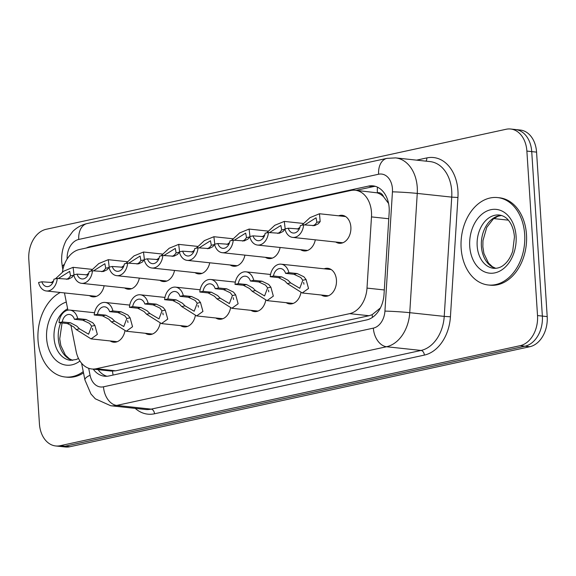 <?xml version="1.0" encoding="UTF-8"?>
<svg xmlns="http://www.w3.org/2000/svg" width="576" height="576" viewBox="0 0 576 576"><rect width="100%" height="100%" fill="white"/><g stroke="black" fill="none" stroke-linecap="round" stroke-linejoin="round"><path stroke-width="0.86" d="M300.917 292.745A14.062 10.152 96.1 0 1 289.584 303.926A14.062 10.152 96.1 0 1 286.171 302.674M265.723 300.398A14.062 10.152 96.1 0 1 254.39 311.58A14.062 10.152 96.1 0 1 250.97 310.327M230.53 308.052A14.062 10.152 96.1 0 1 219.197 319.234A14.062 10.152 96.1 0 1 215.777 317.981M195.329 315.706A14.062 10.152 96.1 0 1 183.996 326.887A14.062 10.152 96.1 0 1 180.576 325.634M160.135 323.359A14.062 10.152 96.1 0 1 148.802 334.541A14.062 10.152 96.1 0 1 145.382 333.288M124.934 331.013A14.062 10.152 96.1 0 1 113.602 342.194A14.062 10.152 96.1 0 1 110.189 340.942M324.18 268.805A14.062 10.152 96.1 0 1 327.787 268.308A14.062 10.152 96.1 0 1 336.449 280.08A14.062 10.152 96.1 0 1 324.785 296.273A14.062 10.152 96.1 0 1 321.365 295.02M315.324 239.825A14.062 10.152 96.1 0 1 304.006 250.927A14.062 10.152 96.1 0 1 300.586 249.682M280.123 247.478A14.062 10.152 96.1 0 1 268.805 258.581A14.062 10.152 96.1 0 1 265.392 257.335M244.93 255.132A14.062 10.152 96.1 0 1 233.611 266.234A14.062 10.152 96.1 0 1 230.191 264.989M209.736 262.786A14.062 10.152 96.1 0 1 198.418 273.888A14.062 10.152 96.1 0 1 194.998 272.642M174.535 270.439A14.062 10.152 96.1 0 1 163.217 281.542A14.062 10.152 96.1 0 1 159.804 280.296M139.342 278.093A14.062 10.152 96.1 0 1 128.023 289.195A14.062 10.152 96.1 0 1 124.603 287.95M104.141 285.746A14.062 10.152 96.1 0 1 92.83 296.849A14.062 10.152 96.1 0 1 89.41 295.603M338.602 215.806A14.062 10.152 96.1 0 1 342.202 215.309A14.062 10.152 96.1 0 1 350.87 227.081A14.062 10.152 96.1 0 1 339.199 243.274A14.062 10.152 96.1 0 1 335.779 242.028M70.812 324.698L76.133 351.353A26.374 19.037 -83.9 0 0 91.793 368.986A26.374 19.037 -83.9 0 0 96.286 368.734L349.625 313.646A26.374 19.037 -83.9 0 0 367.006 288.101L371.484 216.9A26.374 19.037 -83.9 0 0 371.484 212.328A26.374 19.037 -83.9 0 0 355.241 190.253A26.374 19.037 -83.9 0 0 350.748 190.505L79.488 249.487A26.374 19.037 -83.9 0 0 62.41 272.11M388.591 203.508L383.587 196.762A8.791 6.343 -83.9 0 0 377.395 192.751A26.374 17.748 -102.3 0 1 377.46 187.15M377.395 192.751L377.057 192.823A26.374 19.037 96.1 0 1 383.587 196.762M91.793 368.986L111.168 371.066L115.69 370.814L369.022 315.727L372.125 314.69L380.282 308.052M377.057 192.823L355.241 190.253M64.462 292.918L67.91 310.176M60.178 445.702L65.016 446.22A26.374 19.037 96.1 0 1 60.516 446.472A26.374 19.037 96.1 0 0 65.016 446.22L524.981 346.198L65.016 446.22L69.854 446.738A26.374 19.037 96.1 0 1 65.362 446.99L55.678 445.954A26.374 19.037 96.1 0 1 39.434 423.871L28.8 259.394A26.374 19.037 96.1 0 1 46.181 229.284L506.146 129.262A26.374 19.037 96.1 0 1 510.638 129.01A26.374 19.037 96.1 0 1 526.882 151.085L537.523 315.562A26.374 19.037 96.1 0 1 520.142 345.679L60.178 445.702A26.374 19.037 96.1 0 1 55.678 445.954M537.523 315.562L542.362 316.087A26.374 19.037 96.1 0 1 524.981 346.198A26.374 19.037 96.1 0 0 542.362 316.087L531.727 151.603L542.362 316.087L547.2 316.606A26.374 19.037 96.1 0 1 529.819 346.716L69.854 446.738M510.638 129.01L515.484 129.528A26.374 19.037 96.1 0 1 531.727 151.603A26.374 19.037 96.1 0 0 515.484 129.528L520.322 130.046A26.374 19.037 96.1 0 1 536.566 152.129L547.2 316.606M93.247 369.144A26.374 19.037 -83.9 0 0 104.494 376.207A26.374 19.037 -83.9 0 0 108.986 375.955L366.631 319.932A26.374 19.037 -83.9 0 0 384.019 294.386L389.174 212.508A26.374 19.037 -83.9 0 0 389.167 207.929A26.374 19.037 -83.9 0 0 372.924 185.854A26.374 19.037 -83.9 0 0 368.431 186.106L90.173 246.614A26.374 19.037 -83.9 0 0 86.328 248.004M356.148 190.346L373.27 186.624A26.374 19.037 96.1 0 1 375.322 186.329M106.934 376.25A26.374 19.037 96.1 0 1 98.086 369.662M312.977 225.792L315.144 224.482L316.901 222.3L316.066 217.807L304.654 224.964M297.389 229.147L299.93 227.34M301.795 225.252L309.982 217.649L319.478 213.754L320.17 221.594L318.326 223.79L314.604 225.598L303.624 224.856A13.183 9.518 -83.9 0 1 292.716 237.398L342.806 242.777M299.052 228.982L288.23 228.204L284.954 228.917A13.183 9.518 -83.9 0 0 292.716 237.398M288.23 228.204A8.791 6.343 -83.9 0 0 293.184 233.028A8.791 6.343 -83.9 0 0 300.348 225.569L303.624 224.856M273.478 276.005L281.772 276.898L288.022 280.246L290.628 282.895L299.772 288.281L302.803 280.246L300.73 277.481L293.897 274.262L285.595 273.37A8.791 6.343 -83.9 0 0 280.642 268.546A8.791 6.343 -83.9 0 0 273.478 276.005L270.202 276.718L278.496 277.61L284.846 280.937L287.359 283.608L302.242 292.968L328.392 295.776M303.638 282.377A8.791 6.343 -83.9 0 0 303.977 284.17M270.202 276.718A13.183 9.518 -83.9 0 1 281.11 264.175A13.183 9.518 -83.9 0 1 288.871 272.657L297.173 273.55L303.905 276.79L306.072 279.54L308.527 288.475L302.242 292.968M288.871 272.657L285.595 273.37M461.138 248.191A43.949 31.723 96.1 0 1 497.599 197.582A43.949 31.723 96.1 0 1 524.671 234.374A43.949 31.723 96.1 0 1 488.21 284.983A43.949 31.723 96.1 0 1 461.138 248.191M497.599 197.582L499.414 197.777A43.949 31.723 96.1 0 1 526.486 234.569A43.949 31.723 96.1 0 1 490.025 285.178L488.21 284.983M277.776 233.446L279.95 232.135L281.707 229.954L280.872 225.461L269.453 232.618M262.195 236.801L264.737 234.994M285.012 229.176L283.126 231.444L279.41 233.251L268.43 232.51A13.183 9.518 -83.9 0 1 257.515 245.052L307.613 250.43M263.858 236.635L253.037 235.858L249.754 236.57A13.183 9.518 -83.9 0 0 257.515 245.052M266.594 232.906L274.781 225.295L284.285 221.407L285.178 228.866M253.037 235.858A8.791 6.343 -83.9 0 0 257.99 240.682A8.791 6.343 -83.9 0 0 265.154 233.222L268.43 232.51M242.582 241.099L244.757 239.789L246.514 237.607L245.671 233.114L234.259 240.271M226.994 244.454L229.536 242.647M249.818 236.83L247.932 239.098L244.217 240.905L233.237 240.163A13.183 9.518 -83.9 0 1 222.322 252.706L272.412 258.084M228.665 244.289L217.836 243.511L214.56 244.224A13.183 9.518 -83.9 0 0 222.322 252.706M231.401 240.559L239.587 232.949L249.084 229.061L249.977 236.52M217.836 243.511A8.791 6.343 -83.9 0 0 222.79 248.335A8.791 6.343 -83.9 0 0 229.961 240.876L233.237 240.163M207.382 248.753L209.556 247.442L211.313 245.261L210.478 240.768L199.058 247.925M191.801 252.108L194.342 250.301M214.618 244.483L212.731 246.751L209.016 248.558L198.036 247.817A13.183 9.518 -83.9 0 1 187.128 260.359L237.218 265.738M193.464 251.942L182.642 251.165L179.366 251.878A13.183 9.518 -83.9 0 0 187.128 260.359M196.207 248.213L204.394 240.602L213.89 236.714L214.783 244.174M182.642 251.165A8.791 6.343 -83.9 0 0 187.596 255.989A8.791 6.343 -83.9 0 0 194.76 248.53L198.036 247.817M172.188 256.406L174.362 255.096L176.119 252.914L175.284 248.422L163.865 255.578M156.607 259.762L159.142 257.954M179.424 252.137L177.538 254.405L173.822 256.212L162.842 255.47A13.183 9.518 -83.9 0 1 151.927 268.013L202.025 273.391M158.27 259.596L147.442 258.818L144.166 259.531A13.183 9.518 -83.9 0 0 151.927 268.013M161.006 255.866L169.193 248.256L178.69 244.368L179.59 251.827M147.442 258.818A8.791 6.343 -83.9 0 0 152.395 263.642A8.791 6.343 -83.9 0 0 159.566 256.183L162.842 255.47M238.277 283.658L246.578 284.551L252.828 287.899L255.434 290.549L264.578 295.934L267.61 287.899L265.529 285.134L258.696 281.916L250.402 281.023A8.791 6.343 -83.9 0 0 245.448 276.199A8.791 6.343 -83.9 0 0 238.277 283.658L235.001 284.371L243.302 285.264L249.646 288.59L252.166 291.262L267.048 300.622L293.191 303.43M268.438 290.03A8.791 6.343 -83.9 0 0 268.783 291.823M235.001 284.371A13.183 9.518 -83.9 0 1 245.916 271.829A13.183 9.518 -83.9 0 1 253.678 280.31L261.972 281.203L268.711 284.443L270.878 287.194L273.334 296.129L267.048 300.622M253.678 280.31L250.402 281.023M203.083 291.312L211.378 292.205L217.627 295.553L220.234 298.202L229.378 303.588L232.409 295.553L230.335 292.788L223.502 289.57L215.201 288.677A8.791 6.343 -83.9 0 0 210.247 283.853A8.791 6.343 -83.9 0 0 203.083 291.312L199.807 292.025L208.102 292.918L214.452 296.244L216.972 298.915L231.847 308.275L257.998 311.083M233.244 297.684A8.791 6.343 -83.9 0 0 233.582 299.477M199.807 292.025A13.183 9.518 -83.9 0 1 210.722 279.482A13.183 9.518 -83.9 0 1 218.484 287.964L226.778 288.857L233.51 292.097L235.678 294.847L238.133 303.782L231.847 308.275M218.484 287.964L215.201 288.677M167.89 298.966L176.184 299.858L182.434 303.206L185.04 305.856L194.184 311.242L197.215 303.206L195.142 300.442L188.302 297.223L180.007 296.33A8.791 6.343 -83.9 0 0 175.054 291.506A8.791 6.343 -83.9 0 0 167.89 298.966L164.614 299.678L172.908 300.571L179.258 303.898L181.771 306.569L196.654 315.929L222.797 318.737M198.05 305.338A8.791 6.343 -83.9 0 0 198.389 307.13M164.614 299.678A13.183 9.518 -83.9 0 1 175.522 287.136A13.183 9.518 -83.9 0 1 183.283 295.618L191.585 296.51L198.317 299.75L200.484 302.501L202.939 311.436L196.654 315.929M183.283 295.618L180.007 296.33M83.254 371.621A43.949 31.723 96.1 0 1 65.095 376.992A43.949 31.723 96.1 0 1 38.023 340.2A43.949 31.723 96.1 0 1 60.278 292.471M83.513 372.895A43.949 31.723 96.1 0 1 66.91 377.186L65.095 376.992M136.994 264.06L139.162 262.75L140.918 260.568L140.083 256.075L128.671 263.232M121.406 267.415L123.948 265.608M144.23 259.79L142.344 262.058L138.629 263.866L127.649 263.124A13.183 9.518 -83.9 0 1 116.734 275.666L166.824 281.045M123.07 267.25L112.248 266.472L108.972 267.185A13.183 9.518 -83.9 0 0 116.734 275.666M125.813 263.52L133.999 255.91L143.496 252.022L144.389 259.481M112.248 266.472A8.791 6.343 -83.9 0 0 117.202 271.296A8.791 6.343 -83.9 0 0 124.373 263.837L127.649 263.124M101.794 271.714L103.968 270.403L105.725 268.222L104.89 263.729L93.47 270.886M86.213 275.069L88.754 273.262M109.03 267.444L107.143 269.712L103.428 271.519L92.448 270.778A13.183 9.518 -83.9 0 1 81.54 283.32L131.63 288.698M87.876 274.903L77.054 274.126L73.778 274.838A13.183 9.518 -83.9 0 0 81.54 283.32M90.612 271.174L98.806 263.563L108.302 259.675L109.195 267.134M77.054 274.126A8.791 6.343 -83.9 0 0 82.008 278.95A8.791 6.343 -83.9 0 0 89.172 271.49L92.448 270.778M66.6 279.367L68.774 278.057L70.531 275.875L69.696 271.382L58.277 278.539M51.019 282.722L53.554 280.915M73.836 275.098L71.95 277.366L68.234 279.173L57.254 278.431A13.183 9.518 -83.9 0 1 46.339 290.974L96.43 296.352M52.682 282.557L41.854 281.779L38.578 282.492A13.183 9.518 -83.9 0 0 46.339 290.974M55.418 278.827L63.605 271.217L73.102 267.329L74.002 274.788M41.854 281.779A8.791 6.343 -83.9 0 0 46.807 286.603A8.791 6.343 -83.9 0 0 53.978 279.144L57.254 278.431M132.689 306.619L140.99 307.512L147.24 310.86L149.846 313.51L158.983 318.895L162.022 310.86L159.941 308.095L153.108 304.877L144.814 303.984A8.791 6.343 -83.9 0 0 139.86 299.16A8.791 6.343 -83.9 0 0 132.689 306.619L129.413 307.332L137.714 308.225L144.058 311.551L146.578 314.222L161.46 323.582L187.603 326.39M162.85 312.991A8.791 6.343 -83.9 0 0 163.188 314.784M129.413 307.332A13.183 9.518 -83.9 0 1 140.328 294.79A13.183 9.518 -83.9 0 1 148.09 303.271L156.384 304.164L163.116 307.404L165.283 310.154L167.746 319.09L161.46 323.582M148.09 303.271L144.814 303.984M97.495 314.273L105.79 315.166L112.039 318.514L114.646 321.163L123.79 326.549L126.821 318.514L124.747 315.749L117.914 312.53L109.613 311.638A8.791 6.343 -83.9 0 0 104.659 306.814A8.791 6.343 -83.9 0 0 97.495 314.273L94.219 314.986L102.514 315.878L108.864 319.205L111.377 321.876L126.259 331.236L152.41 334.044M127.656 320.645A8.791 6.343 -83.9 0 0 127.994 322.438M94.219 314.986A13.183 9.518 -83.9 0 1 105.134 302.443A13.183 9.518 -83.9 0 1 112.889 310.925L121.19 311.818L127.922 315.058L130.09 317.808L132.545 326.743L126.259 331.236M112.889 310.925L109.613 311.638M62.294 321.926L70.596 322.819L76.846 326.167L79.452 328.817L88.596 334.202L91.627 326.167L89.554 323.402L82.714 320.184L74.419 319.291A8.791 6.343 -83.9 0 0 69.466 314.467A8.791 6.343 -83.9 0 0 62.294 321.926L59.018 322.639L67.32 323.532L73.67 326.858L76.183 329.53L91.066 338.89L117.209 341.698M92.462 328.298A8.791 6.343 -83.9 0 0 92.801 330.091M59.018 322.639A13.183 9.518 -83.9 0 1 69.934 310.097A13.183 9.518 -83.9 0 1 77.695 318.578L85.99 319.471L92.729 322.711L94.896 325.454L97.351 334.397L91.066 338.89M77.695 318.578L74.419 319.291M388.778 218.758L371.484 216.9M372.492 317.347A26.374 17.748 -102.3 0 1 372.125 314.69M113.105 375.062A26.374 17.748 -102.3 0 1 112.507 371.146M387.468 201.643A26.374 1.116 3.6 0 1 388.166 201.665M384.293 289.958L367.006 288.101M369.022 315.727L349.625 313.646M115.69 370.814L96.286 368.734M508.327 220.154L493.819 218.599M536.566 152.129L526.882 151.085M529.819 346.716L520.142 345.679M373.27 186.624L368.431 186.106M88.675 368.28L90.065 375.221A17.582 12.686 -83.9 0 0 103.5 386.806L373.349 328.126A17.582 12.686 -83.9 0 0 384.934 311.098L392.443 191.837A17.582 12.686 -83.9 0 0 392.443 188.784A17.582 12.686 -83.9 0 0 378.619 174.233L78.754 239.443A17.582 12.686 -83.9 0 0 67.133 258.984M395.59 157.889A35.165 25.38 96.1 0 1 417.247 187.322A35.165 25.38 96.1 0 1 417.254 193.421L451.735 197.122A35.165 25.38 -83.9 0 0 451.728 191.023A35.165 25.38 -83.9 0 0 430.07 161.59L395.59 157.889L386.978 158.357A17.582 11.83 77.7 0 0 378.619 174.233M386.978 158.357L87.113 223.56C81.67 224.798 76.903 227.419 72.806 231.415L66.218 240.336C62.77 247.075 61.265 254.282 61.718 261.95L62.41 267.228A17.582 4.853 -11.3 0 1 64.498 264.204M416.599 160.142L426.823 157.918A4.392 2.959 -102.3 0 1 425.938 161.143M426.823 157.918A39.557 28.548 96.1 0 1 457.934 190.656A39.557 28.548 96.1 0 1 457.934 197.518L450.425 316.786A39.557 28.548 96.1 0 1 424.354 355.097L154.505 413.777A39.557 28.548 96.1 0 1 135.23 408.384M392.443 191.837A17.582 0.742 3.6 0 1 417.254 193.421L409.745 312.682L444.226 316.39L451.735 197.122L457.934 197.518M384.934 311.098A17.582 0.742 3.6 0 1 409.745 312.682A35.165 25.38 96.1 0 1 386.568 346.738L421.049 350.446A35.165 25.38 -83.9 0 0 444.226 316.39L450.425 316.786M373.349 328.126A17.582 11.83 77.7 0 0 386.568 346.738L116.719 405.418L151.2 409.126L421.049 350.446A4.392 2.959 -102.3 0 1 424.354 355.097M103.5 386.806A17.582 11.83 77.7 0 0 116.719 405.418A35.165 25.38 96.1 0 1 110.729 405.749L145.21 409.457A35.165 25.38 -83.9 0 0 151.2 409.126A4.392 2.959 -102.3 0 1 154.505 413.777M81.583 363.24L84.924 379.958A17.582 4.853 -11.3 0 1 90.065 375.221M87.113 223.56A17.582 11.83 77.7 0 0 78.754 239.443M91.865 246.794L90.173 246.614M316.901 222.3L320.17 221.594M306.072 279.54L302.803 280.246M290.628 282.895L287.359 283.608M281.772 276.898L278.496 277.61M297.173 273.55L293.897 274.262M477.173 245.88A26.791 19.339 96.1 0 1 499.392 215.028C503.345 215.69 506.477 217.591 508.802 220.738C511.992 224.748 513.878 230.162 514.447 236.974L512.712 251.165C510.696 257.112 507.852 261.612 504.18 264.643C501.199 267.293 497.693 268.51 493.675 268.308A26.791 19.339 96.1 0 1 477.173 245.88M469.728 246.319A32.069 23.148 96.1 0 1 490.86 209.7A32.069 23.148 96.1 0 1 516.082 236.239A32.069 23.148 96.1 0 1 494.95 272.858A32.069 23.148 96.1 0 1 469.728 246.319M495.706 268.351A26.791 19.339 96.1 0 1 481.406 246.334A26.791 19.339 96.1 0 1 501.386 215.424M281.707 229.954L284.976 229.248M246.514 237.607L249.775 236.902M211.313 245.261L214.582 244.555M176.119 252.914L179.388 252.209M270.878 287.194L267.61 287.899M255.434 290.549L252.166 291.262M246.578 284.551L243.302 285.264M261.972 281.203L258.696 281.916M235.678 294.847L232.409 295.553M220.234 298.202L216.972 298.915M211.378 292.205L208.102 292.918M226.778 288.857L223.502 289.57M200.484 302.501L197.215 303.206M185.04 305.856L181.771 306.569M176.184 299.858L172.908 300.571M191.585 296.51L188.302 297.223M78.494 358.459L76.349 359.496L70.553 360.317A26.791 19.339 96.1 0 1 54.05 337.889A26.791 19.339 96.1 0 1 67.63 308.794M79.934 361.015A32.069 23.148 96.1 0 1 46.613 338.328A32.069 23.148 96.1 0 1 66.29 302.09M72.583 360.36A26.791 19.339 96.1 0 1 58.284 338.342A26.791 19.339 96.1 0 1 60.66 322.819M140.918 260.568L144.187 259.862M105.725 268.222L108.994 267.516M70.531 275.875L73.793 275.17M165.283 310.154L162.022 310.86M149.846 313.51L146.578 314.222M140.99 307.512L137.714 308.225M156.384 304.164L153.108 304.877M130.09 317.808L126.821 318.514M114.646 321.163L111.377 321.876M105.79 315.166L102.514 315.878M121.19 311.818L117.914 312.53M94.896 325.454L91.627 326.167M79.452 328.817L76.183 329.53M70.596 322.819L67.32 323.532M85.99 319.471L82.714 320.184M84.924 379.958L90.943 393.977L95.314 398.815L110.729 405.749M62.41 267.228L62.878 269.546M319.478 213.754L345.622 216.562M281.11 264.175L331.207 269.561M501.494 215.46L497.88 216.295L493.229 219.06L486.763 227.362L482.962 240.595L482.854 246.823L483.926 253.512L488.484 263.038L492.473 266.767L495.814 268.344M284.285 221.407L303.379 223.459M249.084 229.061L268.186 231.113M213.89 236.714L232.992 238.766M178.69 244.368L197.791 246.42M245.916 271.829L270.526 274.471M210.722 279.482L235.332 282.125M175.522 287.136L200.131 289.778M62.057 322.97L59.738 338.832L60.811 345.521L65.362 355.046L69.35 358.776L72.691 360.346M143.496 252.022L162.598 254.074M108.302 259.675L127.404 261.727M73.102 267.329L92.203 269.381M140.328 294.79L164.938 297.432M105.134 302.443L129.744 305.086M69.934 310.097L94.543 312.739"/></g></svg>
